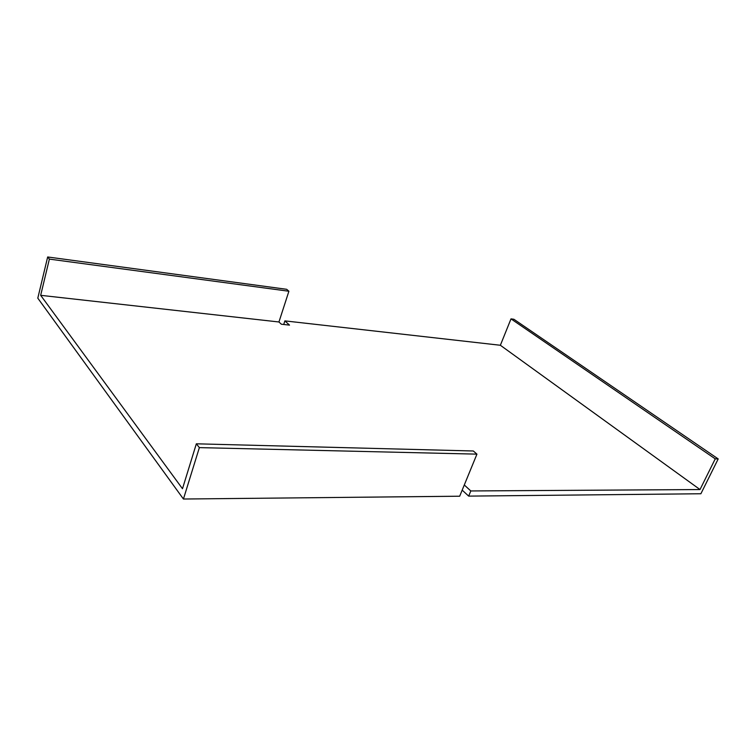 <?xml version="1.0" encoding="UTF-8"?>
<svg xmlns="http://www.w3.org/2000/svg" width="756" height="756" viewBox="0 0 756 756"><rect width="100%" height="100%" fill="white"/><g stroke="black" fill="none" stroke-linecap="round" stroke-linejoin="round"><path stroke-width="1.13" d="M464.288 484.983L470.818 490.956L700.009 489.557L500.368 345.265L284.88 320.884L289.51 325.118L281.364 324.22L278.945 321.98L40.673 295.322L182.489 488.726L196.343 443.81L473.313 450.992L476.941 454.139L459.686 496.21L183.434 499.026L37.8 298.166L47.666 256.974L49.376 259.11L40.673 295.322M283.717 324.475L284.88 320.884M462.181 490.124L468.682 496.116L700.888 493.753L718.2 458.93L715.242 458.854L510.999 318.871L500.368 345.265M468.682 496.116L470.818 490.956M278.945 321.98L288.905 291.24L49.376 259.11M47.666 256.974L286.666 289.302L288.905 291.24M196.343 443.81L199.367 447.618L183.434 499.026M199.367 447.618L476.941 454.139M715.242 458.854L700.009 489.557M718.2 458.93L513.9 319.268L510.999 318.871"/></g></svg>
